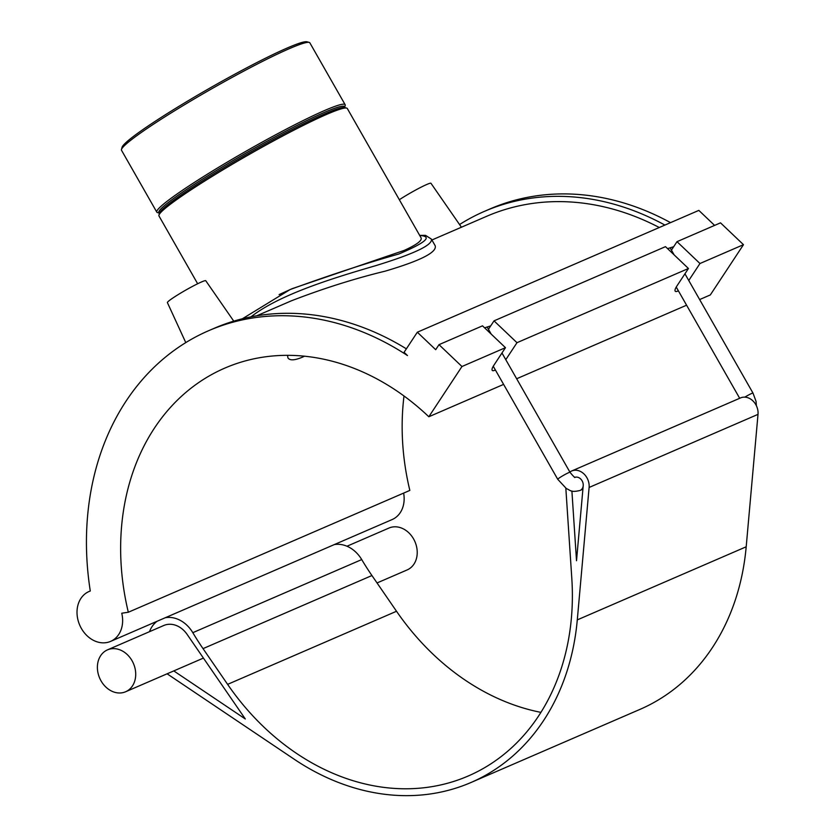 <?xml version="1.0" encoding="UTF-8"?>
<svg xmlns="http://www.w3.org/2000/svg" width="836" height="836" viewBox="0 0 836 836"><rect width="100%" height="100%" fill="white"/><g stroke="black" fill="none" stroke-linecap="round" stroke-linejoin="round"><path stroke-width="1.25" d="M107.489 649.865A22.823 18.392 -113.4 0 0 97.404 668.298A22.823 18.392 -113.4 0 0 108.993 689.575A22.823 18.392 -113.4 0 0 125.619 691.759A22.823 18.392 -113.4 0 0 130.98 658.998A22.823 18.392 -113.4 0 0 107.489 649.865L163.783 625.495A22.823 18.392 -113.4 0 1 187.107 634.378L245.314 718.981L173.784 670.911M334.233 544.612A29.887 24.087 66.6 0 1 361.716 559.577L192.813 632.674A29.887 24.087 -113.4 0 0 165.329 617.71M157.053 621.284A29.887 24.087 -113.4 0 0 149.508 631.671M167.106 673.806L294.345 759.318A242.576 195.499 -113.4 0 0 471.002 782.496A242.576 195.499 -113.4 0 0 577.289 619.884L589.108 487.451A14.128 11.39 -113.4 0 0 583.904 473.876A14.128 11.39 -113.4 0 0 571.699 470.981A14.128 11.39 -113.4 0 0 569.87 472.037M565.836 488.245L571.803 578.345A235.512 189.803 66.6 0 1 468.191 776.017A235.512 189.803 66.6 0 1 227.611 684.36L203.033 648.631L371.936 575.534L396.515 611.262A235.512 189.803 -113.4 0 0 540.913 712.366M192.813 632.674A235.512 189.803 -113.4 0 0 203.033 648.631M575.116 477.251A7.064 5.695 66.6 0 1 583.214 485.706L576.516 560.726L571.897 491.014M571.699 470.981L740.602 397.894A14.128 11.39 66.6 0 1 752.808 400.778A14.128 11.39 66.6 0 1 758.012 414.363L746.193 546.786A242.576 195.499 66.6 0 1 639.906 709.409L471.002 782.496M371.936 575.534A235.512 189.803 66.6 0 1 361.716 559.577M505.78 359.679L516.982 342.697L494.024 320.857L490.711 325.873L484.608 327.827M671.433 250.121L673.691 246.693L667.588 248.647M678.362 290.782A10.596 2.926 -46.4 0 1 675.3 291.273A10.596 2.926 -46.4 0 1 676.846 286.079L688.446 268.502L665.498 246.651L494.024 320.857M673.691 246.693L677.014 241.667L699.962 263.518L688.76 280.499M490.711 325.873L488.454 329.3M495.382 369.961A10.596 2.926 -46.4 0 1 492.32 370.452A10.596 2.926 -46.4 0 1 493.867 365.269L505.466 347.682L482.508 325.831L439.005 344.662L435.692 349.688L417.331 332.216L698.833 210.39L714.602 225.396M516.982 342.697L688.446 268.502M503.606 384.393L428.826 416.756L461.963 366.513L505.466 347.682M699.962 263.518L743.476 244.687L710.328 294.93L699.638 299.56M686.586 305.203L516.658 378.75M461.963 366.513L439.005 344.662M417.331 332.216L404.07 352.311L407.487 355.561A276.256 222.637 66.6 0 0 208.645 330.701A276.256 222.637 66.6 0 0 90.288 591.021A27.17 21.903 -113.4 0 0 89.034 591.501A27.17 21.903 -113.4 0 0 79.723 625.14A27.17 21.903 -113.4 0 0 110.624 641.379A27.17 21.903 -113.4 0 0 121.753 613.216L128.326 612.245A235.512 189.803 66.6 0 1 224.821 368.101A235.512 189.803 66.6 0 1 428.826 416.756M743.476 244.687L720.517 222.846L677.014 241.667M404.007 395.992A235.512 189.803 -113.4 0 0 409.839 490.418L128.326 612.245M403.631 493.115A27.17 21.903 66.6 0 1 392.126 519.564L110.624 641.379M664.902 225.072A276.256 222.637 -113.4 0 0 484.525 211.32L490.147 208.885A276.256 222.637 66.6 0 1 670.535 222.637M346.971 546.232L388.991 528.038A22.823 18.392 66.6 0 1 414.949 541.686A22.823 18.392 66.6 0 1 407.122 569.943L377.036 582.953M484.525 211.32A276.256 222.637 -113.4 0 0 459.56 224.539M659.28 227.507A270.833 218.28 -113.4 0 0 486.677 216.294L431.909 239.995M251.009 316.844C279.632 294.335 334.264 277.73 375.479 265.733C414.269 253.82 432.902 244.938 431.386 239.086L435.159 245.69C437.322 252.2 420.644 260.696 385.135 271.167C354.673 278.566 323.407 288.451 291.346 300.824L256.683 315.82M309.205 42.406L306.937 41.8A106.747 8.579 150.3 0 0 287.333 47.965A106.747 8.579 150.3 0 0 185.665 102.264A106.747 8.579 150.3 0 0 122.098 147.23L121.471 149.487A108.408 8.715 -29.7 0 1 186.031 103.821A108.408 8.715 -29.7 0 1 289.287 48.676A108.408 8.715 -29.7 0 1 309.205 42.406A108.408 8.715 -29.7 0 1 309.853 42.845L345.143 104.699A108.408 8.715 150.3 0 0 246.651 150.846A108.408 8.715 150.3 0 0 156.792 212.125A108.408 8.715 150.3 0 0 157.45 212.563L158.976 212.971M156.792 212.125L121.513 150.271A108.408 8.715 -29.7 0 1 121.471 149.487M344.756 107.008L345.184 105.482A108.408 8.715 150.3 0 0 345.143 104.699M197.651 283.749L158.976 215.949A108.408 8.715 -29.7 0 1 158.934 215.165L159.488 213.17A106.945 8.59 -29.7 0 1 248.167 153.5A106.945 8.59 -29.7 0 1 344.672 107.551L346.668 108.084A108.408 8.715 -29.7 0 1 347.316 108.523L421.083 237.852C422.295 240.528 416.704 244.697 404.321 250.361L292.13 288.681L279.12 294.596M158.934 215.165A108.408 8.715 -29.7 0 1 248.835 154.67A108.408 8.715 -29.7 0 1 346.668 108.084M345.143 107.677L344.589 106.705A106.945 8.59 150.3 0 0 247.435 152.225A106.945 8.59 150.3 0 0 158.798 212.668L159.352 213.65M304.534 356.199L302.277 357.233C294.523 360.452 289.747 360.671 287.939 357.892L287.521 355.331M419.735 235.48C432.923 236.358 425.942 242.534 398.793 254.019C367.014 262.922 330.805 274.762 290.144 289.538L290.061 289.57M406.369 348.831A276.256 222.637 -113.4 0 0 214.277 328.266L208.645 330.701M399.336 199.72A22.081 1.776 -29.7 0 1 426.778 184.474A22.081 1.776 -29.7 0 1 430.958 183.272L461.409 227.225M233.756 321.139L205.76 280.729A22.081 1.776 150.3 0 0 201.57 281.931A22.081 1.776 150.3 0 0 179.876 293.561A22.081 1.776 150.3 0 0 167.399 302.611L185.78 342.614M583.214 485.706A7.064 5.695 -113.4 0 1 580.111 490.439C570.549 492.77 570.654 490.209 566.432 488.642L557.737 479.289A7.064 0.564 -29.7 0 1 564.896 474.566A7.064 0.564 -29.7 0 1 570.006 472.288A7.064 0.564 -29.7 0 1 570.016 472.309L501.966 352.991M752.996 393.119A7.064 0.564 150.3 0 0 752.996 393.098A7.064 0.564 150.3 0 0 744.813 397.142M227.611 684.36L396.515 611.262M577.289 619.884L746.193 546.786M589.108 487.451L758.012 414.363M491.181 334.086L487.294 327.273M557.737 479.289L493.261 366.252M756.371 405.711L756.068 401.405L752.996 393.098L684.945 273.811M674.161 254.907L670.273 248.083M739.682 398.291L676.24 287.061M570.006 472.288C573.193 476.206 574.959 477.878 575.293 477.293L574.499 477.471M580.111 490.439L582.891 489.238M125.619 691.759L203.42 658.089M89.034 591.501L90.278 590.968M242.388 318.767L290.144 289.538M431.386 239.086L425.545 235.355L419.672 235.376"/></g></svg>
